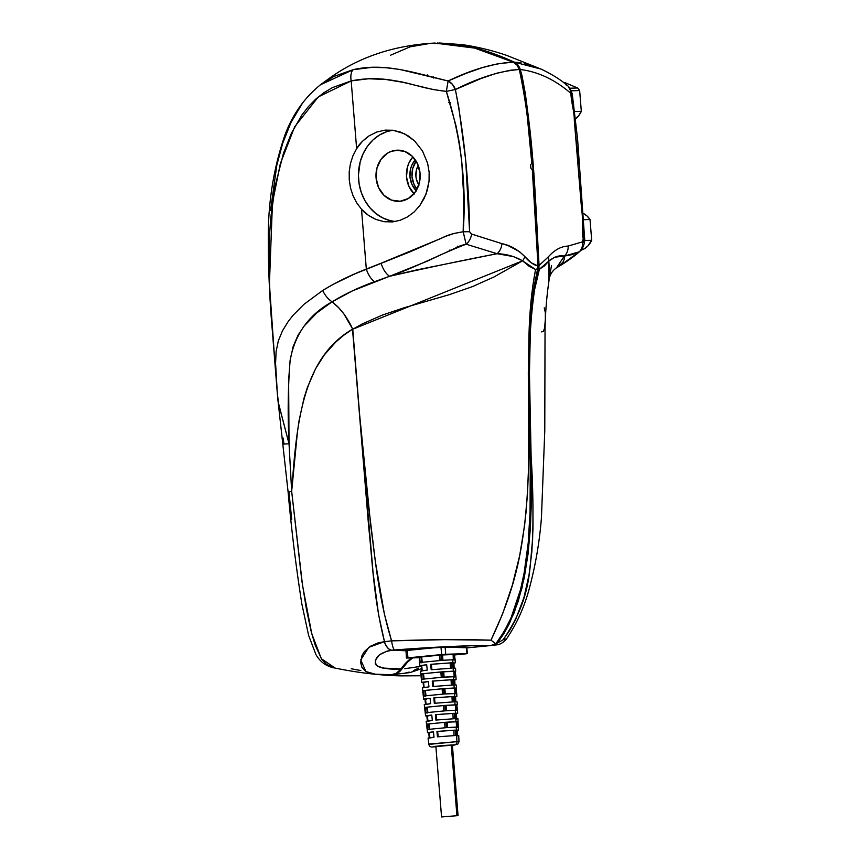<?xml version="1.0" encoding="UTF-8"?>
<svg xmlns="http://www.w3.org/2000/svg" width="860" height="860" viewBox="0 0 860 860"><rect width="100%" height="100%" fill="white"/><g stroke="black" fill="none" stroke-linecap="round" stroke-linejoin="round"><path stroke-width="1.29" d="M564.009 82.84L565.375 82.796L564.009 82.84M583.585 219.698L590.024 219.515A19.565 16.899 -91.7 0 0 583.22 213.355L587.025 215.989L590.024 219.515L583.585 219.698M392.73 130.225A45.903 39.657 -91.7 0 0 358.448 176.913A45.903 39.657 -91.7 0 0 395.396 221.514L390.139 220.633L382.711 217.902L375.874 213.549L369.897 207.754L364.995 200.713L361.361 192.726L359.147 184.083L358.426 175.118L360.19 161.82L363.21 153.553L367.564 146.146L373.089 139.868L379.572 134.977L386.774 131.655L392.73 130.225M277.371 394.073L275.576 363.436L276.103 351.611L278.328 340.839L282.488 330.777L288.358 321.274L293.045 315.319L303.817 304.429L322.683 290.454L333.121 284.38L355.008 273.802L410.671 251.561L445.942 236.231L454.306 233.393L463.185 231.781C445.598 234.511 444.158 237.575 436.514 240.262L381.077 263.224A15.05 7.256 68.9 0 0 389.623 276.275C415.122 267.675 437.88 255.076 466.131 244.208L460.713 245.616L426.958 261.279L389.623 276.275A15.05 7.256 -111.1 0 1 381.077 263.224L366.317 269.072A15.05 7.213 67.9 0 0 374.508 281.693A15.05 7.213 -112.1 0 1 366.317 269.072C350.998 274.985 336.464 282.112 322.683 290.454C325.048 295.464 328.187 299.248 332.111 301.796C345.354 293.787 359.491 287.079 374.508 281.693L389.623 276.275L416.068 270.04L497.091 253.711L466.131 244.208L463.185 231.781L463.669 196.241L461.702 160.755L459.369 143.104L455.972 125.646L446.34 91.375L433.289 89.569L403.404 82.399L385.936 79.507L368.564 78.755L351.181 80.904L356.631 148.662L362.275 141.459L369.144 135.805L376.863 131.988L385.151 130.129L392.988 130.258L400.652 132.139L407.941 135.719L414.498 140.814L422.496 150.951L427.613 163.25L429.14 172.15L429.054 181.148L427.377 190.006L424.227 198.284L419.723 205.723L414.058 212.033L407.479 216.935L400.19 220.278L392.536 221.912L384.087 221.697L375.863 219.429C368.843 216.021 364.06 212.613 361.501 209.216L356.771 202.96L353.073 195.822L350.547 188.071L349.246 179.891L349.214 171.635L350.471 163.464L352.955 155.757L356.631 148.662C358.598 144.813 362.769 140.535 369.144 135.805L376.863 131.988L385.151 130.129L392.988 130.258L404.372 133.719L414.498 140.814L422.496 150.951L427.613 163.25L429.14 172.15L429.054 181.148L425.99 194.22L419.723 205.723L414.058 212.033L407.479 216.935L400.19 220.278L392.536 221.912L384.087 221.697L375.863 219.429L368.252 215.226L361.501 209.216L356.771 202.96L353.073 195.822L350.547 188.071L349.246 179.891L349.214 171.635L350.471 163.464L352.955 155.757L356.631 148.662L351.181 80.904L332.39 87.623L323.693 92.826L315.685 99.18L308.471 106.543L302 114.831L291.389 133.257L283.424 153.413L275.34 185.255L270.739 217.924L269.234 240.015L269.051 273.319L270.653 306.891L275.845 375.143M396.03 150.263A25.585 22.102 88.3 0 1 397.664 150.167A25.585 22.102 88.3 0 1 420.153 174.537A25.585 22.102 88.3 0 1 400.137 201.24A25.585 22.102 88.3 0 1 399.169 201.315A25.585 22.102 88.3 0 1 376.035 177.343A25.585 22.102 88.3 0 1 396.03 150.263L399.298 150.221L391.784 151.166L387.763 153.026L381.066 159.25L376.97 167.99L376.078 177.902L378.54 187.491L383.969 195.295L391.558 200.122L400.137 201.24L408.403 198.477L415.1 192.253L419.207 183.513L420.088 173.591L417.637 164.002L412.198 156.208L404.608 151.371L396.03 150.263M543.413 331.164L544.595 328.176L545.347 319.307L545.337 312.535L544.229 307.815M541.574 331.895L543.09 331.498M528.019 581.199L528.975 575.684M452.113 745.244L451.253 745.125L456.918 815.592L451.253 745.125L435.88 746.48L441.556 816.957L458.058 815.624L441.567 816.936M433.515 746.856A3.01 2.601 88.3 0 1 433.354 746.856A3.01 2.601 -91.7 0 0 433.676 746.846L454.585 744.792A3.01 2.601 -91.7 0 0 456.94 741.642L428.925 744.061M420.175 662.49L419.39 657.137L419.508 662.684L419.39 657.137L441.094 654.997L441.492 660.405L420.175 662.49L441.492 660.405L441.094 654.997L441.803 654.944L439.718 655.137L440.127 660.534L439.718 655.137L421.637 656.922L422.228 662.189L421.637 656.922L421.035 656.965L421.637 662.351L421.035 656.965L419.572 657.104L420.175 662.49M442.18 660.351L441.803 654.944L442.556 654.922L442.932 660.329L442.556 654.922L441.803 654.944L442.18 660.351L452.715 659.749L442.18 660.351M430.86 744.201L456.94 741.642L456.187 727.076L446.824 727.614L446.447 722.207L455.908 721.658L455.316 710.242L445.663 710.801L445.286 705.393L455.037 704.824L454.445 693.407L444.502 693.977L444.125 688.57L454.166 688L453.575 676.583L443.341 677.164L442.964 671.757L453.295 671.165L452.715 659.749L455.133 659.846L454.402 654.578L454.66 659.986M427.022 724.335L427.474 732.634L433.462 731.785L434.01 737.181L428.087 738.02L428.785 744.136C429.312 746.544 430.892 747.447 433.526 746.856L435.902 746.749M426.033 707.608L424.614 707.522L425.571 715.896L431.774 715.015L432.322 720.411L426.184 721.271L426.528 724.26M423.356 690.87L422.712 690.784L423.658 699.148L430.086 698.245L430.623 703.641L424.27 704.534L424.614 707.522L425.528 707.608M421.486 674.133L420.798 674.046L421.755 682.41L428.387 681.475L428.936 686.871L422.367 687.796L422.712 690.784M437.46 736.837L436.955 731.441L455.209 730.118L455.499 735.526L437.46 736.837L455.499 735.526L455.209 730.118L436.955 731.441L437.654 731.43L438.159 736.773L437.654 731.43L453.79 730.269L436.955 731.441L437.46 736.837M429.29 738.095L434.01 737.181L433.462 731.785L427.538 732.58L428.688 732.709L429.248 737.74L428.688 732.709L427.474 732.634M427.076 724.088L446.125 722.228L446.534 727.635L427.678 729.474L427.076 724.088L429.14 723.905L429.731 729.183L429.14 723.905L444.642 722.389L428.538 723.948L429.151 729.334L428.538 723.948L427.076 724.088L427.678 729.474L446.534 727.635L446.125 722.228L427.076 724.088M435.891 720.057L435.386 714.66L454.295 713.284L454.585 718.702L435.891 720.057L454.585 718.702L454.295 713.284L435.386 714.66L436.084 714.649L436.59 719.992L436.084 714.649L452.876 713.434L435.386 714.66L435.891 720.057M426.829 715.971L425.571 715.896L427.388 715.918L426.829 715.971L427.388 720.992L426.829 715.971M425.206 707.339L444.867 705.415L445.276 710.822L425.808 712.725L425.206 707.339L427.259 707.157L427.85 712.435L427.259 707.157L443.384 705.587L426.667 707.199L427.269 712.585L426.667 707.199L425.206 707.339L425.808 712.725L445.276 710.822L444.867 705.415L425.206 707.339M434.332 703.276L433.827 697.879L453.381 696.46L453.682 701.867L434.332 703.276L453.682 701.867L453.381 696.46L433.827 697.879L434.526 697.868L435.02 703.211L434.526 697.868L451.962 696.6L433.827 697.879L434.332 703.276M425.56 704.62L430.623 703.641L430.086 698.245L423.733 699.105L424.958 699.234L425.517 704.243L424.958 699.234L423.658 699.148M423.324 690.601L443.61 688.613L444.018 694.02L423.926 695.987L423.324 690.601L425.388 690.419L425.979 695.686L425.388 690.419L442.126 688.774L424.786 690.451L425.399 695.837L424.786 690.451L423.324 690.601L423.926 695.987L444.018 694.02L443.61 688.613L423.324 690.601M432.763 686.495L432.257 681.099L452.478 679.626L452.768 685.044L432.763 686.495L452.768 685.044L452.478 679.626L432.257 681.099L432.956 681.088L433.451 686.43L432.956 681.088L451.048 679.776L432.257 681.099L432.763 686.495M422.83 687.871L428.936 686.871L428.387 681.475L421.83 682.356L423.098 682.507L423.658 687.495L423.098 682.507L421.755 682.41M421.454 673.853L442.352 671.8L442.76 677.207L422.056 679.239L421.454 673.853L423.518 673.67L424.098 678.938L423.518 673.67L440.868 671.972L422.916 673.713L423.518 679.099L422.916 673.713L421.454 673.853L422.056 679.239L442.76 677.207L442.352 671.8L421.454 673.853M431.193 669.714L430.688 664.318L451.565 662.802L451.855 668.209L431.193 669.714L451.855 668.209L451.565 662.802L430.688 664.318L431.387 664.307L431.892 669.65L431.387 664.307L450.145 662.942L430.688 664.318L431.193 669.714M426.7 664.705L427.237 670.101L420.465 671.058L427.237 670.101L426.7 664.705L419.841 665.672L426.7 664.705M421.787 670.746L421.669 665.726L421.787 670.746M456.821 247.938L457.498 246.175M449.737 250.066L450.984 250.4M571.33 91.042A8.267 4.149 -95.6 0 0 571.255 90.805L571.008 90.354A9.396 8.116 -91.7 0 0 570.545 89.569M392.676 650.128L470.829 645.774L490.619 645.57L466.873 647.892L490.619 645.57L495.833 643.764L504.164 631.509L510.98 618.039L520.73 588.982L524.009 573.889L528.201 542.993L530.061 511.872L530.255 465.077L528.395 372.358L528.846 342.119L531.448 304.999L538.016 266.009L534.082 193.629L532.318 169.527L531.158 168.678L530.545 166.571L530.824 164.443L531.835 163.529L527.255 116.229L524.095 92.73L519.322 69.52L516.978 65.07L513.237 62.157C499.101 55.685 485.696 50.858 473.021 47.676L459.186 44.795L431.01 43.236L410.102 46.838L390.462 55.255M277.286 392.956L278.533 403.297L289.035 443.792C287.616 414.66 287.982 386.828 290.132 360.286C294.905 334.088 308.89 314.599 332.111 301.796L352.654 290.777L389.623 276.275C425.732 268.105 461.551 260.58 497.091 253.711C506.303 253.99 514.807 256.366 522.579 260.827A12.04 8.31 -39.6 0 0 524.847 256.613L531.222 262.784L538.016 266.009L532.318 169.527L531.158 168.678L530.545 166.571L530.824 164.443L531.835 163.529C529.986 131.752 525.815 100.416 519.322 69.52L510.7 70.197L496.725 73.207L481.127 78.486L455.37 89.526L446.34 91.375L448.125 80.99C413.907 72.702 384.603 62.425 353.213 69.681A12.04 5.977 77.3 0 0 351.181 80.904C365.747 77.991 380.421 77.97 395.202 80.819C411.456 83.033 421.927 88.634 446.34 91.375C461.046 137.062 466.668 183.857 463.185 231.781L466.131 244.208L497.091 253.711L513.538 256.602L522.579 260.827L352.75 329.229L343.785 313.75L339.399 308.396L332.111 301.796C328.187 299.248 325.048 295.464 322.683 290.454M351.224 668.747L360.834 670.542M391.01 674.734L396.084 673.466L398.846 671.553L406.597 662.2L411.714 657.921A45.021 38.893 -91.7 0 0 401.104 668.908L382.764 668.059L377.723 666.425L375.325 663.942L375.379 660.147L379.464 654.793L387.086 651.074L394.686 649.966A15.05 2.817 -94.2 0 1 391.569 640.872C378.637 598.098 375.82 563.386 370.8 526.008L359.706 415.52L352.503 329.208C300.635 359.222 296.421 428.366 291.658 491.329L289.035 443.792L279.21 406.253M466.561 647.892L466.926 653.643L445.706 654.266L445.114 646.881L440.997 647.075L441.599 654.567L445.706 654.266L445.114 646.881L466.442 647.72L467.335 653.654L454.413 654.976L467.324 653.664L442.706 654.46L407.06 657.954L419.454 657.696L406.457 658.05L407.941 657.857L407.339 650.364L406.027 650.665M436.815 746.695L433.236 746.534L444.856 745.405L455.574 744.782L452.177 745.448M458.058 815.624L452.381 745.158L436.332 746.523M456.123 693.665L454.972 693.848M455.305 676.841L454.101 677.024M442.341 654.965L453.091 654.546L442.556 654.944M453.102 654.632L454.402 654.578L453.489 654.611L453.747 660.018L453.102 654.632M446.824 727.614L458.305 727.162L458.047 721.755L446.447 722.207L447.211 722.185L447.587 727.592L447.211 722.185L446.447 722.207L446.824 727.614M457.251 704.92L445.286 705.393L445.663 710.801L455.316 710.242L455.908 721.658L458.068 721.723L456.273 721.938L457.595 721.873L457.853 727.291M457.627 713.284L456.413 713.23L457.671 713.305L457.531 710.306L455.316 710.242L457.509 710.338L456.8 705.049L457.058 710.467M455.897 705.082L456.8 705.049L455.897 705.082L456.155 710.489L455.897 705.082M445.286 705.393L446.05 705.372L446.426 710.779L446.05 705.372L445.286 705.393M456.466 688.097L444.125 688.57L444.502 693.977L456.714 693.504L455.993 688.226L456.252 693.633M455.09 688.258L455.993 688.226L455.09 688.258L455.348 693.665L455.09 688.258M444.125 688.57L444.889 688.559L445.254 693.966L444.889 688.559L444.125 688.57M455.671 671.262L442.964 671.757L443.341 677.164L455.929 676.68L455.198 671.402L455.456 676.809M443.513 671.778L453.887 671.38L443.728 671.757L444.093 677.153L443.717 671.746L442.964 671.757L443.717 671.746M454.295 671.434L455.198 671.402L454.295 671.434L454.553 676.841L454.295 671.434M445.039 727.743L444.642 722.389L446.125 722.228L444.749 722.368L445.147 727.775L444.642 722.389L445.039 727.743M443.781 710.941L443.384 705.587L444.867 705.415L443.491 705.555L443.889 710.962L443.384 705.587L443.781 710.941M442.524 694.128L442.126 688.774L443.61 688.613L442.233 688.753L442.642 694.16L442.126 688.774L442.524 694.128M441.266 677.314L440.868 671.972L442.352 671.8L440.976 671.939L441.384 677.347L440.868 671.972L441.266 677.314M440.008 660.512L439.611 655.159L440.008 660.512M429.269 729.71L427.162 729.613L426.538 724.238L427.398 724.346M427.441 712.972L425.248 712.875L424.636 707.49M425.614 696.234L423.346 696.138L422.722 690.752L423.658 690.87M423.776 679.497L421.432 679.4L420.819 674.014L421.787 674.133M421.948 662.759L419.519 662.662L419.841 665.672M457.122 730.43L458.466 730.14L458.326 727.141L456.187 727.076L456.94 741.642L459.014 741.707L458.724 735.547L457.52 735.472L458.681 735.526M458.659 735.601L457.391 735.848M458.068 721.723L457.928 718.724L456.552 719.024M456.284 713.617L457.606 713.359M455.435 696.793L456.875 696.482L456.735 693.482L454.445 693.407L455.037 704.824L457.273 704.899L457.133 701.889L455.843 701.803L457.09 701.857M454.596 679.98L456.079 679.647L455.94 676.648L453.575 676.583L454.166 688L456.477 688.064L456.337 685.065L455.004 684.979L456.294 685.033M453.757 663.157L455.295 662.823L455.155 659.824L452.715 659.749L453.295 671.165L455.692 671.241L455.542 668.231L454.026 668.575M454.069 735.601L453.79 730.269L455.209 730.118L453.79 730.269L454.069 735.601M453.166 718.766L452.876 713.434L454.295 713.284L452.876 713.434L453.166 718.766M452.252 701.932L451.962 696.6L453.381 696.46L451.962 696.6L452.252 701.932M451.339 685.108L451.048 679.776L452.478 679.626L451.048 679.776L451.339 685.108M450.436 668.274L450.145 662.942L451.565 662.802L450.145 662.942L450.436 668.274M433.472 731.849L429.28 732.483L433.472 731.849M428.688 732.709L429.301 732.655L428.688 732.709M430.355 732.559L429.312 732.516L429.892 737.869M427.431 721.357L432.322 720.411L431.774 715.015L425.614 715.918M428.484 715.821L431.785 715.079L427.366 715.746L427.979 721.132M430.086 698.309L425.463 699.008L430.086 698.309M426.625 699.083L425.496 699.029L426.076 704.394M423.98 682.335L428.398 681.539L423.55 682.27L424.173 687.656M421.83 671.144L420.508 671.09L420.798 674.046M426.7 664.769L421.647 665.533L426.7 664.769M422.894 665.608L421.69 665.554L422.26 670.908M455.295 662.823L453.919 663.135M454.166 668.145L453.897 662.727L454.166 668.145M456.079 679.647L454.757 679.959M455.004 684.979L454.736 679.561L455.004 684.979M456.875 696.482L455.596 696.772M455.843 701.803L455.574 696.396L455.843 701.803M457.671 713.305L456.434 713.596M456.681 718.637L456.413 713.23L456.681 718.637M458.466 730.14L457.273 730.409M457.52 735.472L457.251 730.054L457.52 735.472M467.335 653.654L466.862 647.784L442.104 646.978L440.997 647.075L441.599 654.567L407.941 657.857L407.339 650.364L440.997 647.075L405.952 650.568L406.457 658.05M456.94 741.642A3.01 2.601 88.3 0 1 454.585 744.792L457.671 744.362L459.014 741.707M456.692 721.905L456.95 727.323L456.692 721.905M405.866 650.762L391.859 650.214L405.866 650.762M433.472 78.002L433.354 76.906M427.28 74.895L426.7 75.755M382.625 601.247L381.743 601.656M506.669 638.647L503.089 639.818L494.414 644.731L491.135 645.505L497.327 643.108L503.874 633.637L514.259 612.535L521.956 588.089L528.04 554.034L530.222 529.857L531.244 505.615L531.329 469.141L529.448 373.219L530.351 331.39L531.867 310.654L534.479 290.132L539.069 265.493L535.027 191.619L528.534 117.96L525.32 93.546L521.966 75.444L519.429 67.134L514.312 62.146C500.015 55.61 486.47 50.751 473.677 47.558L437.417 43.011L475.107 47.923L514.312 62.146L520.988 62.748M391.837 674.692L397.062 673.423L399.825 671.499L407.586 662.125L412.628 657.9A45.107 38.969 88.3 0 0 402.082 668.854L397.062 673.423L391.837 674.692M530.631 165.055L530.878 168.076L530.631 165.055M494.371 645.183L492.5 645.344M524.342 63.382L534.296 66.306M541.069 69.09L514.312 62.146L518.053 65.059L520.408 69.52C538.048 71.703 554.851 79.625 570.814 93.288C571.975 106.532 574.329 111.477 574.319 120.389L581.693 210.345C583.338 218.849 581.564 234.834 583.252 238.36L582.349 241.886L568.116 246.057C561.021 246.358 554.378 250.002 548.207 256.989L539.069 265.493C535.296 200.047 533.931 133.59 520.408 69.52C538.048 71.703 554.851 79.625 570.814 93.288A12.04 0.849 -8.7 0 1 572.19 93.482A12.04 0.849 171.3 0 0 570.814 93.288A12.04 9.363 -49.9 0 0 568.073 86.107M582.575 225.492L583.252 238.36L584.606 238.36L577.597 139.245L572.19 93.471L568.041 86.075L570.621 90.526L572.48 105.124M565.998 84.86L567.127 85.419M418.691 668.112L413.337 670.671M409.123 672.101L405.167 673.079M397.75 674.165L394.213 674.444M491.232 645.495L497.564 644.753C497.241 644.763 501.756 644.624 506.637 638.743L503.089 639.818L509.948 630.025L515.602 619.608L523.923 597.614L529.018 575.028L531.835 551.959L532.985 528.427L532.974 504.691L531.125 456.972L529.448 373.219C528.911 346.139 530.588 318.437 534.479 290.132L539.403 269.245L544.391 265.944L548.809 261.107L549.508 270.932L548.852 280.704M560.01 265.74L579.221 251.808A12.04 10.406 -120.1 0 0 582.36 241.886A12.04 10.406 59.9 0 1 579.221 251.808L579.726 251.453C583.768 248.303 585.176 240.606 584.606 238.36L583.252 238.36L582.349 241.886L568.116 246.057C561.021 246.358 554.378 250.002 548.207 256.989L539.069 265.493L538.779 269.029L539.403 269.245L548.809 261.107A12.04 8.783 -145.5 0 0 548.207 256.989A12.04 8.783 34.5 0 1 548.809 261.107L554.721 257.204L564.321 256.097L579.221 251.808L560.526 265.428M404.813 668.704L421.292 666.296L404.813 668.704M534.479 290.132L539.403 269.245L538.779 269.029L534.479 290.132M503.089 639.818C531.813 597.915 529.126 570.234 532.577 540.306C533.383 510.969 532.899 483.191 531.125 456.972L531.244 505.615L530.512 525.019L528.04 554.034L524.213 578.006L518.247 601.269L509.486 623.403L503.874 633.637L497.327 643.108L503.089 639.818M574.351 120.69L578.382 163.507M579.404 176.558L581.661 209.84M579.221 251.808L571.921 254.646L564.321 256.097A12.04 10.61 -97.9 0 0 568.116 246.035A12.04 10.61 82.1 0 1 564.321 256.097L556.506 267.815M556.474 267.836C552.163 270.921 549.648 275.071 548.916 280.285L548.809 261.107C554.152 256.731 559.322 255.065 564.321 256.097L564.235 259.236L562.881 262.364L556.474 267.836L560.451 265.471C568.643 260.387 575.071 255.7 579.747 251.432M583.446 242.391L584.413 238.403M573.652 104.856L573.147 101.104M418.82 184.825A16.555 14.297 88.3 0 1 418.25 165.475L416.466 169.785L415.896 176.203L416.423 179.396L419.024 185.126M414.262 194.016L408.941 186.373L406.522 176.977L407.393 167.259L409.048 162.755L412.875 156.885A25.058 21.651 -91.7 0 0 413.95 193.715M366.317 269.072L361.501 209.216L366.317 269.072M471.592 234.071L507.97 245.541L519.548 251.679L524.847 256.613A12.04 8.31 140.4 0 1 522.579 260.827L493.823 277.049L472.355 286.66L449.457 294.614L403.899 307.837L382.388 315.083L362.221 323.93L352.75 329.229L359.706 415.52L352.503 329.208L343.763 335.239L335.755 342.065L324.478 354.696L315.588 368.704L307.353 387.548L304.053 398.019L299.119 420.389L297.452 431.838L291.658 491.329L289.035 443.792L283.069 444.115L289.035 443.792L288.627 380.238L290.132 360.286L293.217 346.279L298.054 335.185L304.204 325.94L317.007 312.75L332.1 301.796L337.754 306.676L343.699 313.631C347.87 319.554 350.762 324.564 352.385 328.649L352.75 329.229A24.08 0.666 -4.5 0 1 352.514 329.262L368.617 526.18C372.649 563.708 373.498 598.108 384.495 641.689L391.569 640.872L384.495 641.689A15.05 7.783 84.3 0 0 392.01 650.192A15.05 7.783 -95.7 0 1 384.495 641.689L378.561 614.599L373.046 572.427L359.706 415.52L367.994 501.025L375.411 561.956L384.377 614.008L391.569 640.872L444.889 639.646L490.985 640.184L502.595 613.889L512.313 585.273L519.644 555.743L524.6 525.46L527.449 494.865L528.717 464.142L528.309 372.358L529.47 323.736L532.577 287.315L535.565 269.481L537.865 268.589L537.973 266.019C533.351 264.837 528.975 261.698 524.847 256.613C517.903 249.615 510.227 245.293 501.853 243.638A12.04 9.632 104.5 0 1 497.091 253.711A12.04 9.632 -75.5 0 0 501.853 243.638L471.592 234.071A12.04 8.557 110.2 0 1 466.131 244.208A12.04 8.557 -69.8 0 0 471.592 234.071L469.581 231.716L463.185 231.781L469.581 231.716C469.13 183.879 464.389 136.482 455.37 89.526L452.446 84.355L448.125 80.99L446.34 91.375L455.37 89.526L458.756 107.091L465.712 160.304L469.581 231.716L471.312 233.974M275.189 366.93L269.416 284.026L272.448 203.035L280.328 163.679L294.668 126.775L318.318 96.9L351.181 80.904A12.04 5.977 -102.7 0 1 353.213 69.681L320.522 84.731L333.852 76.465L353.213 69.681L371.767 67.37L385.71 67.693L399.706 69.434L448.125 80.99L465.991 73.39L482.438 67.585L497.983 63.737L513.237 62.157L474.752 48.117L434.773 43.065C393.697 45.258 358.179 57.265 328.23 79.109L320.522 84.731C303.945 98.18 291.906 115.487 284.391 136.632C273.222 169.775 267.868 204.336 268.309 240.338C268.341 270.158 269.664 300.129 272.298 330.262L277.705 398.094L288.089 491.823C291.411 529.459 296.012 566.901 301.881 604.139L308.622 635.433L315.942 654.578C320.339 662.211 326.757 666.715 335.207 668.102L321.35 658.717L311.739 633.659L302.548 585.488L291.658 491.329L301.752 579.984L306.45 609.321L311.03 630.885L315.007 644.667L321.694 659.244L326.66 664.543L335.207 668.102C358.298 672.81 380.174 675.401 400.825 675.874L419.454 675.766M283.069 444.115L283.897 443.857L283.241 438.116M270.524 210.549L276.823 165.174L282.725 143.19L291.002 122.453L302.204 103.641M291.712 519.44L288.938 491.812L291.658 491.329M522.579 260.827L535.565 269.481L529.029 266.202L522.579 260.827M537.865 268.589L537.973 266.019L537.865 268.589L535.565 269.481C531.415 291.196 529.179 315.405 528.846 342.119L528.782 402.598C529.792 436.558 528.932 472.645 526.191 510.883C521.687 549.83 517.043 585.262 490.985 640.184C462.68 639.259 429.538 639.485 391.569 640.872A15.05 2.817 85.8 0 0 394.686 649.966C428.678 647.343 467.786 645.29 490.619 645.57L495.833 643.764L490.985 640.184L495.833 643.764C516.731 615.008 519.709 592.959 524.396 571.76C527.879 550.303 529.781 529.975 530.093 510.808C530.512 472.602 530.082 436.536 528.782 402.598L528.846 342.119C529.556 315.007 532.566 290.508 537.887 268.589M389.763 674.681L374.132 674.154M370.606 673.466L365.693 671.423L361.888 667.242L360.641 662.533L362.082 655.331L364.285 651.697L370.219 646.344L378.196 642.85L384.345 641.7A15.05 7.794 84.3 0 0 391.859 650.214L392.01 650.192M391.859 650.214A15.05 7.794 -95.7 0 1 384.345 641.7L368.768 647.343L360.738 659.921L365.898 671.553L376.024 674.38L391.096 674.724L396.084 673.466L401.104 668.908C391.106 669.779 382.861 668.618 376.336 665.414C373.606 657.9 378.787 652.837 391.859 650.214M519.322 69.52L516.978 65.07L513.237 62.157C493.866 63.102 472.161 69.38 448.125 80.99A12.04 8.837 65.4 0 1 455.37 89.526C478.923 77.604 500.24 70.928 519.322 69.52M416.154 190.662A21.07 18.2 88.3 0 1 415.251 159.809L412.08 164.679L410.693 168.474L409.962 176.644L411.983 184.545L416.466 190.963M416.143 161.185L412.746 168.409L412.004 176.579L414.036 184.481L416.971 189.232A21.07 18.2 -91.7 0 1 416.143 161.185M580.285 250.421L584.295 248.798L587.81 246.067L591.691 240.284L584.606 240.499L591.691 240.284L590.024 219.515L591.691 240.284A19.565 16.899 -91.7 0 1 580.941 250.249M577.619 87.989L570.029 88.215L577.619 87.989L565.375 82.796L577.619 87.989A19.565 16.899 -91.7 0 1 579.651 90.558L571.459 90.805L579.651 90.558A19.565 16.899 -91.7 0 0 577.619 87.989M574.63 111.531L581.317 111.338L579.651 90.558L581.317 111.338L574.63 111.531M575.48 118.82A19.565 16.899 -91.7 0 0 581.317 111.338L578.93 115.391L575.48 118.82M448.812 102.501L450.726 102.533M456.262 721.873L456.52 727.28M455.477 705.039L455.725 710.457M454.682 688.215L454.94 693.622M453.887 671.38L454.144 676.798M453.091 654.557L453.349 659.964M439.524 43L462.315 44.645C477.558 46.859 492.457 50.482 507.034 55.513L541.166 69.133C552.066 74.293 561.021 79.948 568.041 86.075M506.056 639.55C516.301 624.693 523.923 608.128 528.943 589.863C535.393 566.17 539.564 542.079 541.445 517.602L544.778 430.581L545.025 331.315C545.294 308.815 547.476 286.853 551.55 265.45M421.561 668.682L409.994 672.584L392.429 674.67"/></g></svg>
